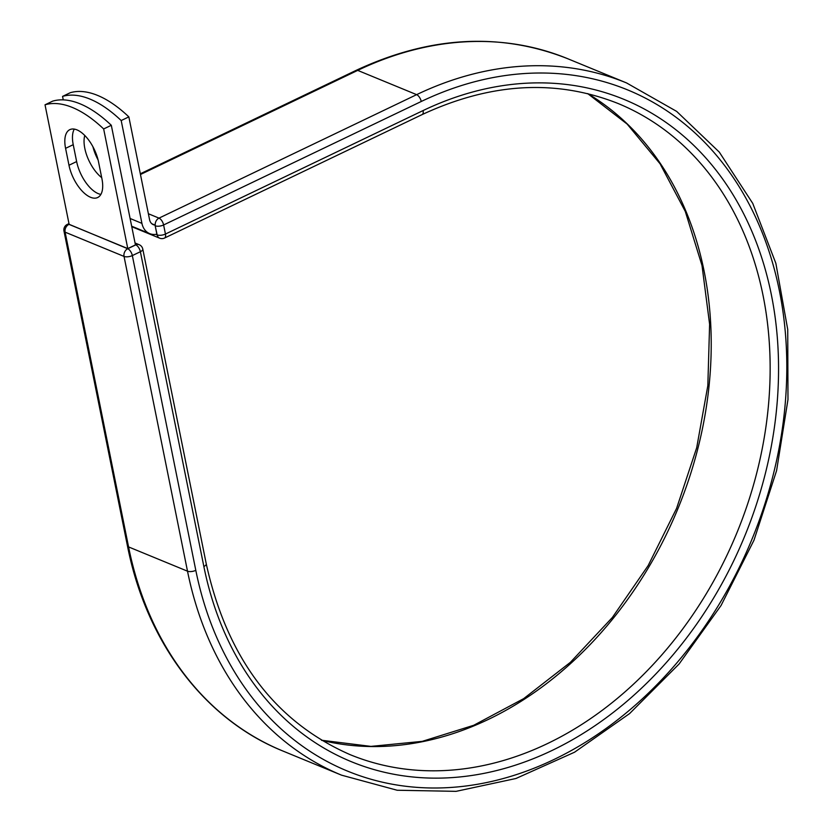 <?xml version="1.0" encoding="UTF-8"?>
<svg xmlns="http://www.w3.org/2000/svg" width="833" height="833" viewBox="0 0 833 833"><rect width="100%" height="100%" fill="white"/><g stroke="black" fill="none" stroke-linecap="round" stroke-linejoin="round"><path stroke-width="1.25" d="M76.959 129.875A28.27 13.495 -115.6 0 0 69.837 129.646A28.27 13.495 -115.6 0 0 65.578 148.347L68.983 165.246A28.27 13.495 -115.6 0 0 97.68 197.515A28.27 13.495 -115.6 0 0 101.938 178.814L98.533 161.914A28.27 13.495 -115.6 0 0 76.959 129.875M74.283 129.094A28.27 13.495 -115.6 0 0 73.231 144.682L76.636 161.571A28.27 13.495 -115.6 0 0 100.887 194.391M101.699 177.627A28.27 13.495 64.4 0 1 84.768 135.477M63.256 99.877L62.558 96.399A125.741 60.049 -115.6 0 1 121.191 120.546L141.922 223.359A18.826 14.619 112.4 0 0 149.68 233.615A18.826 14.619 112.4 0 0 156.875 234.188L155.167 225.753A6.039 4.686 -67.6 0 1 155.073 225.087L151.845 223.765M98.086 159.915A28.27 13.495 64.4 0 1 92.921 146.723M62.558 96.399L70.211 92.734A125.741 60.049 64.4 0 1 128.844 116.88L149.576 219.683A9.173 7.122 112.4 0 0 153.355 224.691A9.173 7.122 112.4 0 0 155.073 225.087M121.191 120.546L128.844 116.88M156.24 234.312L156.875 234.188M111.31 125.283L135.435 244.912L127.782 248.578L69.149 224.441L45.024 104.802L52.677 101.137A125.741 60.049 64.4 0 1 111.31 125.283L103.656 128.948A125.741 60.049 64.4 0 0 45.024 104.802M127.782 248.578L103.656 128.948M73.231 144.682L65.578 148.347M130.104 218.485L141.922 223.359M155.875 234.365L157.145 234.885L155.167 225.753M423.07 110.57A358.107 277.983 112.4 0 1 771.316 294.528A358.107 277.983 112.4 0 1 552.092 750.45A358.107 277.983 112.4 0 1 203.856 566.492A6.039 2.489 168.6 0 0 206.251 563.847L142.787 249.077A6.039 2.489 168.6 0 1 140.381 251.722L132.332 255.575A6.039 2.489 168.6 0 1 124.034 256.418L187.508 571.188L128.574 546.927A374.298 290.561 112.4 0 0 282.626 750.908L341.561 775.169A374.298 290.561 112.4 0 1 187.508 571.188A6.039 2.489 168.6 0 0 195.807 570.345A368.269 285.875 112.4 0 0 553.924 759.529A368.269 285.875 112.4 0 0 779.365 290.675A368.269 285.875 112.4 0 0 421.238 101.491A6.039 2.884 -115.6 0 0 416.635 94.65L159.009 218.121A6.039 2.884 64.4 0 1 163.612 224.962L165.444 234.042A6.039 2.884 64.4 0 1 164.538 238.04L422.164 114.569A6.039 2.884 -115.6 0 0 423.07 110.57L165.444 234.042A6.039 2.489 -11.4 0 1 157.145 234.885A6.039 4.686 -67.6 0 0 159.634 238.176A6.039 6.039 0 0 0 164.538 238.04M421.238 101.491L163.612 224.962A6.039 2.489 -11.4 0 1 155.313 225.805A6.039 4.686 -67.6 0 1 159.009 218.121L148.378 213.748M341.561 775.169L397.164 790.246L456.067 791.35L515.96 778.491L574.562 752.209L629.623 713.558L679.082 664.005L721.066 605.487L753.99 540.211L776.575 470.687L787.976 399.559L787.737 329.545L775.856 263.311L752.751 203.398L719.275 152.085L676.667 111.403L626.572 82.946A374.298 290.561 112.4 0 0 416.635 94.65L357.701 70.388L140.465 174.503M356.18 70.336C429.797 36.017 500.279 32.133 567.637 58.685A374.298 290.561 112.4 0 0 357.701 70.388A6.039 2.884 -115.6 0 0 356.18 70.336L140.319 173.795M69.118 224.316L127.73 248.734A6.039 4.686 -67.6 0 0 124.034 256.418L65.109 232.157L128.574 546.927A6.039 2.489 168.6 0 1 127.439 545.834C146.358 642.201 204.491 719.348 282.626 750.908M321.559 740.287A352.067 273.297 112.4 0 0 677.854 508.848A352.067 273.297 112.4 0 0 587.806 93.64M206.251 563.847C227.097 658.101 275.015 721.69 350.027 754.615A352.067 273.297 112.4 0 0 736.778 533.12A352.067 273.297 112.4 0 0 618.107 103.511C556.152 78.948 490.845 82.634 422.164 114.569M203.856 566.492L140.381 251.722A6.039 2.884 -115.6 0 0 135.779 244.881L135.394 244.725M195.807 570.345L132.332 255.575A6.039 2.884 -115.6 0 0 127.73 248.734L135.779 244.881A6.039 4.686 -67.6 0 1 139.163 244.694A6.039 6.039 0 0 1 142.787 249.077M68.983 223.608L67.275 224.421A6.039 2.884 -115.6 0 1 68.795 224.473A6.039 4.686 -67.6 0 0 65.109 232.157A6.039 2.489 168.6 0 1 63.974 231.053L127.439 545.834M76.636 161.571L68.983 165.246M131.656 226.201L149.68 233.615M567.637 58.685L626.572 82.946M321.486 740.235L370.945 746.389L422.248 741.36L473.727 725.283L523.665 698.648L570.418 662.308L612.39 617.451L648.178 565.555L676.604 508.349L696.7 447.706L707.831 385.658L709.612 324.256L702.011 265.529L685.299 211.447L660.059 163.778L627.166 124.086L587.723 93.619M131.76 226.701L159.634 238.176M135.05 242.997L139.163 244.694M67.275 224.421A6.039 6.039 0 0 0 63.974 231.053"/></g></svg>
